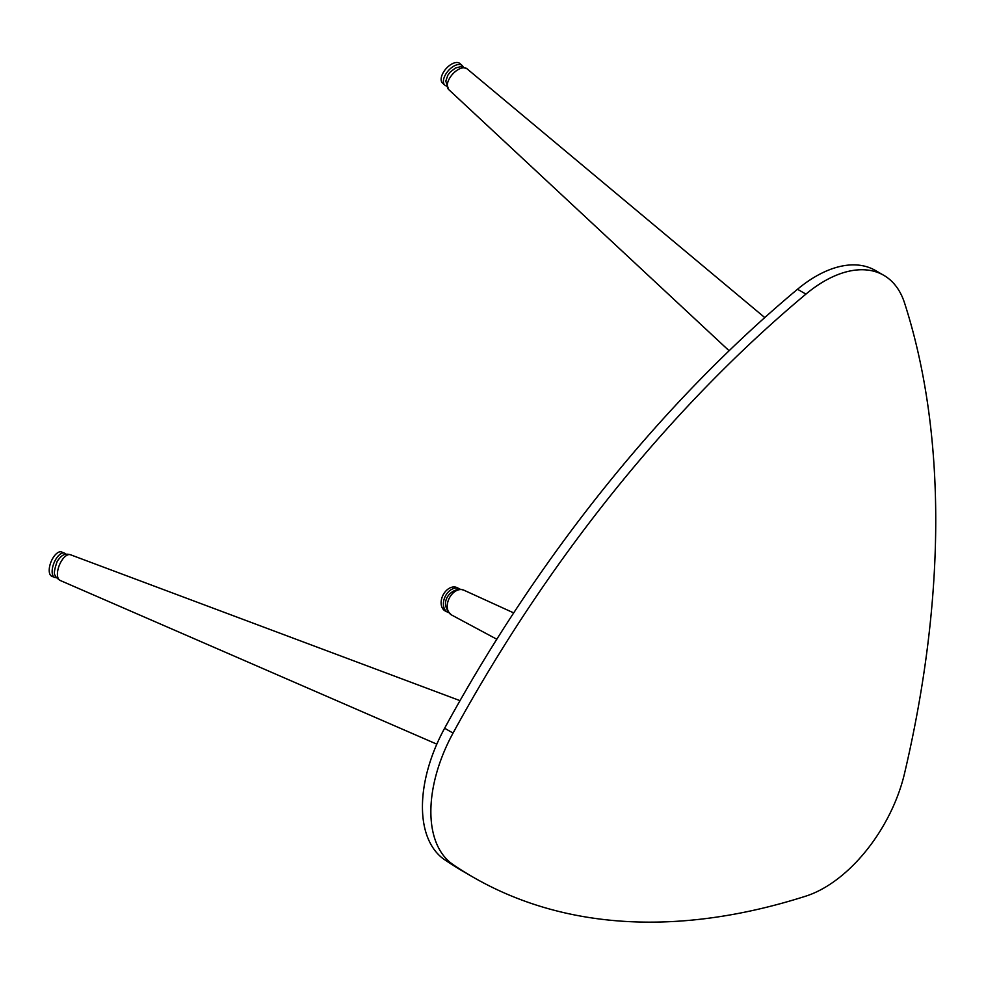 <?xml version="1.0" encoding="UTF-8"?>
<svg xmlns="http://www.w3.org/2000/svg" width="985" height="985" viewBox="0 0 985 985"><rect width="100%" height="100%" fill="white"/><g stroke="black" fill="none" stroke-linecap="round" stroke-linejoin="round"><path stroke-width="1.48" d="M883.754 275.308L875.345 270.444A119 68.704 120 0 0 815.839 276.342A119 68.704 120 0 0 797.505 289.258A962.554 555.737 120 0 0 444.629 728.235A119 68.704 120 0 0 444.629 859.733A962.554 555.737 120 0 0 464.514 872.193L472.923 877.056A962.554 555.737 120 0 0 805.927 896.104A119 68.704 120 0 0 824.248 887.854A119 68.704 120 0 0 904.538 773.422A962.554 555.737 120 0 0 904.538 302.924A119 68.704 120 0 0 883.754 275.308A119 68.704 120 0 0 805.927 294.109A962.554 555.737 120 0 0 453.051 733.086A119 68.704 120 0 0 453.051 864.584A962.554 555.737 120 0 0 472.923 877.056M446.328 85.966A13.088 6.957 -48.6 0 1 444.851 85.153L442.585 83.146A13.088 6.957 -48.6 0 1 441.231 78.049A13.088 6.957 -48.6 0 1 449.222 65.712A13.088 6.957 -48.6 0 1 459.896 63.52L462.162 65.515A13.088 6.957 -48.6 0 1 463.159 66.894M444.851 85.153A13.088 6.957 -48.6 0 1 443.496 80.056A13.088 6.957 -48.6 0 1 451.487 67.706A13.088 6.957 -48.6 0 1 462.162 65.515M56.551 577.592A13.088 6.132 -68 0 1 54.741 577.444L51.811 576.262A13.088 6.132 -68 0 1 53.018 557.879A13.088 6.132 -68 0 1 61.624 551.982L64.554 553.164A13.088 6.132 -68 0 1 65.97 554.321M54.741 577.444A13.088 6.132 -68 0 1 55.948 559.061A13.088 6.132 -68 0 1 64.554 553.164M448.594 612.584A13.088 9.234 -63.6 0 1 447.695 612.214L445.429 611.094A13.088 9.234 -63.6 0 1 442.388 596.528A13.088 9.234 -63.6 0 1 455.168 587.035A13.088 9.234 -63.6 0 1 457.052 587.639L459.318 588.759A13.088 9.234 -63.6 0 1 460.155 589.252M447.695 612.214A13.088 9.234 -63.6 0 1 444.666 597.661A13.088 9.234 -63.6 0 1 457.434 588.156A13.088 9.234 -63.6 0 1 459.318 588.759M805.927 294.109L797.505 289.258M453.051 733.086L444.629 728.235M453.051 864.584L444.629 859.733M447.301 84.611A13.839 7.363 131.4 0 0 448.704 89.561L445.786 81.164L447.83 75.254L449.96 72.311L455.439 68.014L460.758 66.648L467.013 68.79A13.839 7.363 131.4 0 0 455.526 71.388A13.839 7.363 131.4 0 0 447.301 84.611M60.097 580.424C56.859 578.17 55.283 576.545 55.382 575.523C53.596 574.526 54.249 569.712 57.315 561.056C61.402 555.836 63.803 552.905 70.477 554.752A13.839 6.489 112 0 0 61.193 561.425A13.839 6.489 112 0 0 60.097 580.424L436.823 744.155M461.731 589.584A13.839 9.764 116.4 0 0 448.544 599.779A13.839 9.764 116.4 0 0 451.598 614.985C437.697 602.931 450.601 588.698 460.685 589.301L463.886 590.187A13.839 9.764 116.4 0 0 461.731 589.584M448.704 89.561L729.109 350.758M467.013 68.79L764.779 317.576M70.477 554.752L460.02 700.643M451.598 614.985L496.809 639.24M463.886 590.187L513.702 612.904"/></g></svg>
